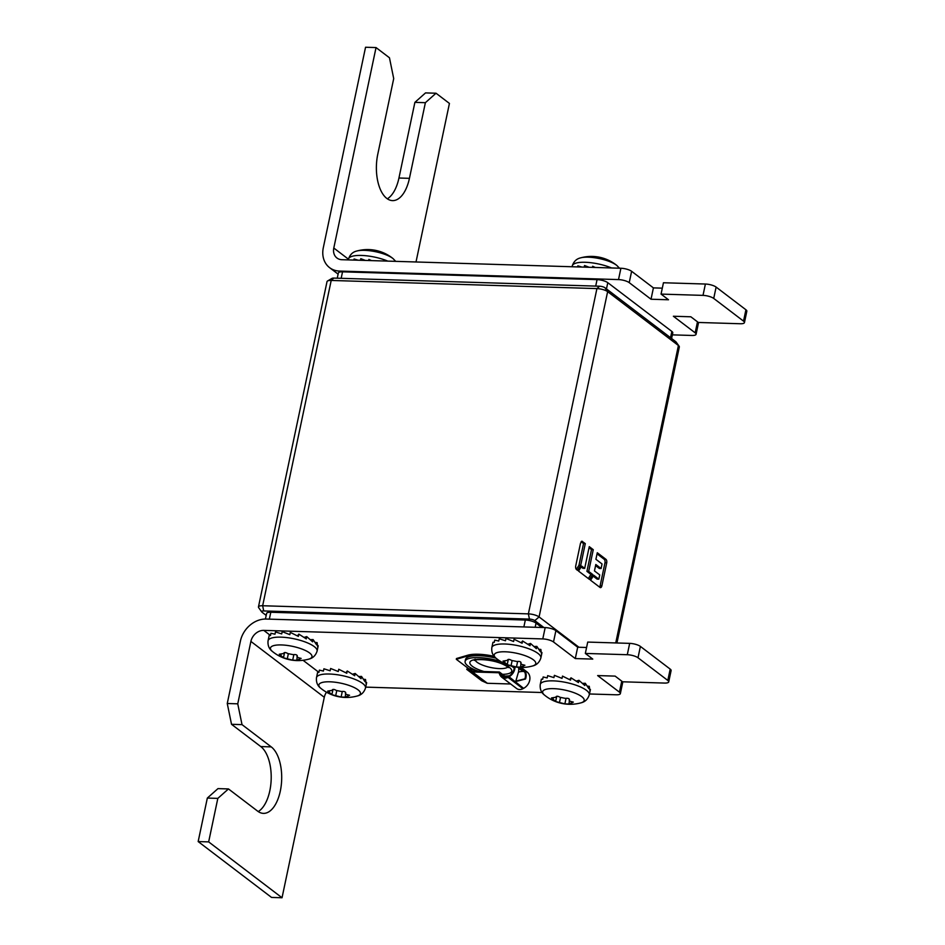 <?xml version="1.0" encoding="UTF-8"?>
<svg xmlns="http://www.w3.org/2000/svg" width="945" height="945" viewBox="0 0 945 945"><rect width="100%" height="100%" fill="white"/><g stroke="black" fill="none" stroke-linecap="round" stroke-linejoin="round"><path stroke-width="1.42" d="M616.943 642.978L679.325 346.969A8.08 2.351 -168.1 0 0 679.101 346.189A8.08 2.351 -168.1 0 0 678.415 345.516L675.71 341.629A4.04 1.181 -168.1 0 1 676.053 341.96L679.101 346.189M675.71 341.629L604.93 287.741L607.635 291.639L539.087 616.931L534.787 620.605A4.04 1.181 11.9 0 0 529.436 619.081L528.373 613.872A8.08 2.351 11.9 0 1 539.087 616.931L578.931 647.254M266.195 615.396L262.072 612.254A4.04 1.181 11.9 0 1 261.73 611.923L258.694 607.694A8.08 2.351 11.9 0 1 258.457 606.914A8.08 2.351 11.9 0 1 262.651 605.745L331.199 280.452A8.08 2.351 -168.1 0 0 327.537 280.996L332.026 278.362A4.04 1.181 -168.1 0 1 333.857 278.09L331.199 280.452L596.921 288.591A8.08 2.351 -168.1 0 1 607.635 291.639L678.415 345.516L615.738 642.943M600.122 587.518A2.847 1.429 91.8 0 0 600.488 587.625A2.847 1.429 91.8 0 0 601.882 585.782L606.737 562.783A2.847 1.429 91.8 0 0 605.946 559.334L597.287 552.742L595.905 559.286L602.048 563.964L601.091 568.524L595.811 564.508L594.464 570.91L599.744 574.926L598.846 579.155L593.755 575.281L590.578 580.254L600.122 587.518M581.577 541.32L582.309 541.343L580.537 543.08L575.694 566.079A2.847 1.429 91.8 0 0 576.485 569.528L577.525 570.331L580.714 565.323L585.286 543.611L581.907 541.237M588.676 571.418L592.692 574.477L589.526 579.45L578.529 571.075L581.695 566.102L584.683 568.382L589.267 546.635L593.259 549.683L588.676 571.418L586.928 571.359L590.944 574.418L592.692 574.477M534.787 620.605L543.907 627.539M327.537 280.996A8.08 2.351 -168.1 0 0 327.017 281.622L258.457 606.914M604.93 287.741A4.04 1.181 -168.1 0 0 599.579 286.217L333.857 278.09M261.73 611.923A4.04 1.181 11.9 0 1 263.714 610.942L529.436 619.081M599.579 286.217L596.921 288.591L528.373 613.872L262.651 605.745L263.714 610.942M606.737 562.783L604.989 562.736L600.134 585.735A2.847 1.429 -88.2 0 1 599.567 587.093M593.212 576.143L597.098 579.108L598.846 579.155M595.586 565.606L599.343 568.465L601.091 568.524M597.051 553.841L604.198 559.286A2.847 1.429 -88.2 0 1 604.989 562.736M581.116 541.721L583.537 543.564L585.286 543.611M583.537 543.564L578.966 565.264L580.714 565.323M578.966 565.264L576.332 569.398M590.944 574.418L588.322 578.541M581.151 566.965L582.935 568.323L584.683 568.382M589.03 547.746L591.511 549.624L593.259 549.683M591.511 549.624L586.928 571.359M541.816 627.48L536.051 623.086A8.08 2.351 -168.1 0 0 525.326 620.038L270.79 612.254A8.08 2.351 -168.1 0 0 266.608 613.423L265.427 619.034M671.588 338.487L672.769 332.9A8.08 2.351 -168.1 0 0 671.86 331.447L607.789 282.673A8.08 2.351 -168.1 0 0 597.063 279.625L342.539 271.829A8.08 2.351 -168.1 0 0 338.345 272.999L337.259 278.196M207.333 798.064L217.822 798.383L228.466 788.933L217.976 788.614L207.333 798.064L198.166 841.57L208.656 841.889L217.822 798.383M208.656 841.889L282.035 897.75L271.546 897.431L198.166 841.57M586.585 647.49L577.69 647.219L555.896 630.634A8.08 2.351 -168.1 0 0 545.182 627.586L266.171 619.046A24.251 19.762 127.3 0 0 240.408 641.1L227.261 703.505L231.525 724.307L260.761 746.562A34.351 17.199 -88.2 0 1 269.821 790.764A34.351 17.199 -88.2 0 1 258.233 811.578M260.761 746.562L271.25 746.893A34.351 17.199 91.8 0 1 280.311 791.095A34.351 17.199 91.8 0 1 263.431 813.373A34.351 17.199 91.8 0 1 257.701 811.188L228.466 788.933M271.25 746.893L242.014 724.626L237.75 703.824L250.897 641.419A12.12 9.887 -52.7 0 1 263.785 630.386L542.784 638.926A8.08 2.351 11.9 0 1 553.51 641.974L575.292 658.57L592.775 659.102L585.333 653.432L627.291 654.72A8.08 2.351 11.9 0 1 638.005 657.767L667.808 680.447A8.08 2.351 11.9 0 1 668.717 681.9A8.08 2.351 11.9 0 1 664.536 683.07L622.578 681.794L615.136 676.112L597.653 675.58L619.436 692.165A8.08 2.351 11.9 0 1 620.357 693.618A8.08 2.351 11.9 0 1 616.175 694.788L589.467 693.973M282.035 897.75L324.289 697.28A12.12 9.887 127.3 0 1 326.486 692.201M242.014 724.626L231.525 724.307M237.75 703.824L227.261 703.505M620.357 693.618L622.743 682.278A8.08 2.351 -168.1 0 0 622.684 681.794M668.717 681.9L671.115 670.56A8.08 2.351 -168.1 0 0 670.194 669.107L640.391 646.415A8.08 2.351 -168.1 0 0 629.677 643.368L587.719 642.08L585.333 653.432M365.703 687.121L542.087 692.52M577.69 647.219L575.292 658.57M713.723 298.431L743.526 321.123A8.08 2.351 11.9 0 1 744.447 322.576L746.833 311.224A8.08 2.351 -168.1 0 0 745.924 309.771L716.121 287.079L713.723 298.431A8.08 2.351 11.9 0 0 703.009 295.383L661.051 294.096L668.505 299.766L651.022 299.234L629.228 282.649A8.08 2.351 11.9 0 0 618.514 279.59L339.503 271.061A24.251 19.762 127.3 0 1 329.604 267.659A24.251 19.762 127.3 0 1 323.308 247.72L365.55 47.25L376.039 47.569L389.458 57.775L393.711 78.577L377.776 154.236A34.351 17.199 91.8 0 0 392.553 200.612A34.351 17.199 91.8 0 0 409.433 178.333L425.38 102.686L436.023 93.224L449.43 103.43L416.013 261.978M744.447 322.576A8.08 2.351 11.9 0 1 740.254 323.745L698.308 322.458L690.854 316.788L673.372 316.244L695.166 332.841A8.08 2.351 11.9 0 1 696.075 334.294A8.08 2.351 11.9 0 1 691.894 335.463L672.356 334.861M696.075 334.294L698.473 322.942A8.08 2.351 -168.1 0 0 698.414 322.458M436.023 93.224L425.534 92.905L414.89 102.367L398.944 178.014A34.351 17.199 -88.2 0 1 387.356 198.816M425.38 102.686L414.89 102.367M376.039 47.569L333.798 248.039A12.12 9.887 -52.7 0 0 336.94 258.009A12.12 9.887 -52.7 0 0 341.901 259.71L620.9 268.25A8.08 2.351 -168.1 0 1 631.626 271.298L629.228 282.649M716.121 287.079A8.08 2.351 -168.1 0 0 705.395 284.032L663.449 282.756L661.051 294.096M651.022 299.234L653.408 287.882L662.303 288.154M653.408 287.882L631.626 271.298M590.318 689.874L589.999 691.374L589.29 686.318L588.806 688.586L585.274 683.259L584.801 685.538L578.931 680.317L578.458 682.585L571.016 677.825L570.544 680.105L562.499 676.1L562.015 678.368L554.384 675.344L553.912 677.612L547.663 675.651L547.19 677.919L543.151 676.974L542.678 679.242L541.39 679.172L540.256 684.487A25.054 7.3 11.9 0 1 559.558 681.38A25.054 7.3 11.9 0 1 586.443 690.322A25.054 7.3 11.9 0 1 586.479 690.346A25.054 7.3 11.9 0 1 589.29 694.823C587.837 699.276 585.014 701.958 580.832 702.879L580.832 702.879A21.215 6.178 11.9 0 0 581.801 696.678L581.766 696.654A21.215 6.178 11.9 0 0 553.947 688.657A21.215 6.178 11.9 0 0 544.733 695.272A40.411 40.411 0 0 0 580.832 702.879M569.563 701.143L569.339 699.867C569.339 698.52 568.063 698.036 565.512 698.402L560.054 697.292C557.751 695.957 556.416 695.91 556.073 697.174L551.467 697.953L555.837 701.58L564.874 703.883L568.866 704.001L573.343 702.111L569.563 701.143L569.457 699.607M556.038 696.831L556.121 697.717L556.392 696.418M568.949 704.084L569.351 700.942M555.223 700.706L555.837 701.58M582.64 683.389L585.274 683.259M576.308 681.085L578.931 680.317M569.599 679.585L571.016 677.825M587.495 686.153L589.29 686.318M366.554 683.022L366.235 684.523L365.526 679.467L365.042 681.735L361.51 676.419L361.037 678.687L355.166 673.466L354.694 675.734L347.252 670.985L346.78 673.253L338.735 669.261L338.251 671.529L330.62 668.493L330.148 670.773L323.899 668.8L323.426 671.068L319.386 670.123L318.914 672.403L317.626 672.32L316.492 677.636A25.054 7.3 11.9 0 1 335.782 674.529A25.054 7.3 11.9 0 1 362.679 683.471A25.054 7.3 11.9 0 1 365.514 687.972C364.061 692.425 361.25 695.118 357.068 696.04L357.068 696.04A21.215 6.178 11.9 0 0 358.037 689.826L358.001 689.803A21.215 6.178 11.9 0 0 330.183 681.817A21.215 6.178 11.9 0 0 320.969 688.432A40.411 40.411 0 0 0 357.068 696.04M345.799 694.291L345.575 693.016C345.575 691.681 344.299 691.185 341.747 691.551L336.29 690.452C333.987 689.106 332.652 689.07 332.297 690.322L327.702 691.102L332.073 694.729L341.11 697.032L345.102 697.15L349.579 695.272L345.799 694.291L345.693 692.768M332.274 689.98L332.345 690.866L332.628 689.566M345.185 697.233L345.587 694.091M331.459 693.854L332.073 694.729M358.876 676.537L361.51 676.419M352.544 674.234L355.166 673.466M345.835 672.745L347.252 670.985M363.731 679.301L365.526 679.467M318.122 646.156L317.815 647.668L317.095 642.6L316.622 644.868L313.09 639.552L312.606 641.82L306.735 636.599L306.263 638.867L298.833 634.119L298.348 636.387L290.304 632.394L289.832 634.662L282.189 631.638L281.716 633.906L275.479 631.933L274.995 634.201L270.967 633.268L270.483 635.536L269.195 635.453L268.061 640.781A25.054 7.3 11.9 0 1 287.363 637.662A25.054 7.3 11.9 0 1 314.26 646.604A25.054 7.3 11.9 0 1 317.095 651.105C315.642 655.558 312.819 658.252 308.649 659.173L308.649 659.173A21.215 6.178 11.9 0 0 309.606 652.971L309.582 652.948A21.215 6.178 11.9 0 0 281.764 644.951A21.215 6.178 11.9 0 0 272.538 651.566A40.411 40.411 0 0 0 308.649 659.173M297.368 657.425L297.143 656.149C297.155 654.814 295.879 654.33 293.316 654.684L287.859 653.586C285.555 652.239 284.232 652.204 283.878 653.467L279.271 654.235L283.642 657.862L292.69 660.165L296.671 660.295L301.148 658.405L297.368 657.425L297.262 655.901M283.854 653.125L283.925 653.999L284.197 652.7M296.754 660.366L297.155 657.224M283.039 656.988L283.642 657.862M310.444 639.67L313.09 639.552M304.113 637.379L306.735 636.599M297.415 635.879L298.833 634.119M315.311 642.435L317.095 642.6M541.898 653.007L541.579 654.507L540.859 649.451L540.386 651.719L536.855 646.404L536.37 648.672L530.511 643.451L530.027 645.718L522.597 640.97L522.112 643.238L514.068 639.233L513.596 641.513L505.965 638.477L505.481 640.757L499.243 638.785L498.759 641.053L494.731 640.108L494.247 642.387L492.959 642.305L491.825 647.62A25.054 7.3 11.9 0 1 511.127 644.514A25.054 7.3 11.9 0 1 538.024 653.456A25.054 7.3 11.9 0 1 538.059 653.479A25.054 7.3 11.9 0 1 540.859 657.956C539.406 662.41 536.595 665.103 532.413 666.024L532.413 666.024A21.215 6.178 11.9 0 0 533.37 659.811L533.346 659.787A21.215 6.178 11.9 0 0 505.528 651.802A21.215 6.178 11.9 0 0 496.302 658.417A40.411 40.411 0 0 0 532.413 666.024M521.132 664.276L520.919 663C520.919 661.665 519.644 661.169 517.08 661.535L511.623 660.437C509.32 659.09 507.997 659.055 507.642 660.307L503.035 661.087L507.406 664.713L516.454 667.016L520.435 667.135L524.912 665.256L521.132 664.276L521.026 662.752M507.619 659.964L507.689 660.85L507.961 659.551M520.518 667.217L520.919 664.075M506.803 663.839L507.406 664.713M534.208 646.522L536.855 646.404M527.889 644.218L530.511 643.451M521.179 642.73L522.597 640.97M539.075 649.286L540.859 649.451M355.981 260.135L354.068 258.989L353.843 260.076M354.068 258.989L358.155 260.206M362.443 260.336L360.789 258.682L360.447 260.277M360.789 258.682L365.431 260.43M369.212 260.548L368.893 259.438L368.668 260.525M368.893 259.438L371.503 260.619M395.695 261.352L393.061 258.599A21.215 6.178 -168.1 0 0 392.73 258.351A21.215 6.178 -168.1 0 0 392.707 258.328A21.215 6.178 -168.1 0 0 356.95 250.992C352.768 251.913 349.957 254.607 348.504 259.06L348.327 259.91M579.746 266.986L577.832 265.84L577.608 266.927M577.832 265.84L581.919 267.057M586.207 267.187L584.553 265.533L584.211 267.128M584.553 265.533L589.196 267.281M592.976 267.4L592.669 266.289L592.432 267.376M592.669 266.289L595.267 267.459M619.471 268.203L616.825 265.45A21.215 6.178 -168.1 0 0 616.494 265.202A21.215 6.178 -168.1 0 0 616.471 265.179A21.215 6.178 -168.1 0 0 580.714 257.843C576.544 258.765 573.721 261.458 572.268 265.911L572.091 266.75M518.663 668.481L519.065 668.493A9.296 7.572 -52.7 0 1 522.857 669.804A9.296 7.572 -52.7 0 1 525.266 677.435A9.296 7.572 -52.7 0 1 524.865 678.853L515.592 681.18M524.983 671.753L522.892 671.411A16.159 4.713 -168.1 0 0 518.439 672.155M475.524 670.159L468.779 668.788L456.305 659.291L467.68 655.948A28.291 8.245 11.9 0 1 495.109 657.342M518.533 667.713L519.218 667.737A10.1 8.233 127.3 0 1 523.353 669.154A10.1 8.233 127.3 0 1 525.975 677.459A10.1 8.233 127.3 0 1 525.526 679.006L515.71 681.546L518.084 673.324A10.1 8.233 -52.7 0 0 518.521 671.789A10.1 8.233 -52.7 0 0 518.427 667.312M515.025 666.875A10.1 8.233 127.3 0 1 514.801 668.954A10.1 8.233 127.3 0 1 508.693 677.01L508.008 677.364A7.276 5.93 127.3 0 1 501.7 677.163A7.276 5.93 127.3 0 1 500.649 676.053L500.259 675.51A7.276 5.93 127.3 0 1 499.562 674.068L498.948 672.745L472.465 671.942A1.217 0.992 127.3 0 1 472.122 671.86L466.759 669.379L467.149 668.682L472.618 671.186L499.102 671.989A1.217 0.992 127.3 0 1 499.893 672.592L500.248 673.702A6.461 5.268 -52.7 0 0 500.874 674.99L501.252 675.533A6.461 5.268 -52.7 0 0 502.197 676.525A6.461 5.268 -52.7 0 0 507.808 676.703L508.493 676.348A9.296 7.572 -52.7 0 0 514.092 668.93A9.296 7.572 -52.7 0 0 514.304 666.745M494.188 656.338A28.291 8.245 -168.1 0 0 467.846 655.192L456.47 658.535L456.305 659.291M501.7 677.163L516.608 688.503A7.276 5.93 -52.7 0 0 522.916 688.716L523.601 688.35A10.1 8.233 -52.7 0 0 529.696 680.294A10.1 8.233 -52.7 0 0 527.074 671.989L523.353 669.154M466.759 669.379L481.666 680.731L487.018 683.2A1.217 0.992 -52.7 0 0 487.36 683.282L510.678 683.991M511.446 666.107A26.271 7.654 11.9 0 1 513.537 667.513A26.271 7.654 11.9 0 1 514.234 668.068M509.438 675.781A26.271 7.654 11.9 0 1 504.713 676.053M478.69 671.363A26.271 7.654 11.9 0 1 468.094 666.119A26.271 7.654 11.9 0 1 465.117 661.394A26.271 7.654 11.9 0 1 500.649 661.488M496.019 658.169A26.271 7.654 -168.1 0 0 465.507 659.504L465.117 661.394M600.134 585.735L601.882 585.782M604.198 559.286L605.946 559.334M523.873 626.925L525.326 620.038M536.051 623.086L535.165 627.279M270.79 612.254L269.349 619.14M670.537 337.684L671.86 331.447M607.789 282.673L606.466 288.91M595.704 286.099L597.063 279.625M342.539 271.829L341.169 278.314M324.289 697.28L250.897 641.419M542.784 638.926L545.182 627.586M555.896 630.634L553.51 641.974M619.436 692.165L621.763 681.168M263.785 630.386L270.494 635.501M303.05 660.283L318.914 672.367M627.291 654.72L629.677 643.368M640.391 646.415L638.005 657.767M667.808 680.447L670.194 669.107M695.166 332.841L697.481 321.832M339.503 271.061L340.602 271.9M333.798 248.039L348.469 259.213M743.526 321.123L745.924 309.771M703.009 295.383L705.395 284.032M618.514 279.59L620.9 268.25M398.944 178.014L409.433 178.333M545.029 695.508A21.215 6.178 11.9 0 1 544.733 695.272C541.284 692.744 539.784 689.153 540.256 684.487M553.297 698.06L553.026 699.359M556.203 696.548L556.073 697.174M560.503 697.646L559.416 702.773M566.067 698.26L564.874 703.883M572.032 701.828L571.749 703.151M321.265 688.657A21.215 6.178 11.9 0 1 320.969 688.432C317.52 685.893 316.02 682.302 316.492 677.636M329.533 691.22L329.262 692.52M332.439 689.696L332.297 690.322M336.739 690.795L335.652 695.933M342.303 691.409L341.11 697.032M348.268 694.977L347.984 696.311M272.833 651.79A21.215 6.178 11.9 0 1 272.538 651.566C269.089 649.038 267.6 645.435 268.061 640.781M281.102 654.353L280.83 655.653M284.008 652.841L283.878 653.467M288.308 653.928L287.233 659.067M293.871 654.554L292.69 660.165M299.837 658.11L299.565 659.445M496.597 658.641A21.215 6.178 11.9 0 1 496.302 658.417C492.853 655.877 491.365 652.286 491.825 647.62M504.866 661.205L504.595 662.492M507.772 659.681L507.642 660.307M512.084 660.779L510.997 665.918M517.636 661.394L516.454 667.016M523.613 664.961L523.329 666.284M387.793 261.115A25.054 7.3 -168.1 0 0 362.738 255.493A25.054 7.3 -168.1 0 0 348.504 259.06M611.557 267.967A25.054 7.3 -168.1 0 0 586.502 262.332A25.054 7.3 -168.1 0 0 572.268 265.911M522.892 671.411L519.065 668.493M467.68 655.948L467.846 655.192M499.562 674.068L500.248 673.702L505.138 677.435M506.107 677.317L499.893 672.592M503.933 677.317L500.874 674.99M500.649 676.053L501.252 675.533L503.39 677.163M523.601 688.35L508.493 676.348M508.008 677.364L522.916 688.716M525.526 679.006L524.865 678.853M499.208 672.946L499.102 671.989M487.018 683.2L472.122 671.86L472.512 671.151M472.465 671.942L487.36 683.282M502.468 674.34A21.416 6.237 -168.1 0 0 509.343 667.383A21.416 6.237 -168.1 0 0 480.946 659.303A21.416 6.237 -168.1 0 0 472.287 666.249A21.416 6.237 -168.1 0 0 484.029 671.529M475.181 660.106A16.975 4.949 -168.1 0 0 477.012 662.197A16.975 4.949 -168.1 0 0 493.703 668.044A16.975 4.949 -168.1 0 0 507.819 666.993M338.109 274.133L329.604 267.659M569.374 699.182L569.15 700.257M556.759 696.288L555.707 701.249M589.29 694.823L590.412 689.484M345.61 692.331L345.386 693.417M332.994 689.437L331.943 694.398M365.514 687.972L366.648 682.633M297.191 655.464L296.954 656.551M284.563 652.57L283.524 657.531M317.095 651.105L318.217 645.766M520.955 662.315L520.73 663.39M508.327 659.421L507.288 664.382M540.859 657.956L541.981 652.617M393.061 258.599A40.411 40.411 0 0 0 356.95 250.992M616.825 265.45A40.411 40.411 0 0 0 580.714 257.843M499.598 672.167L506.307 677.27M475.087 659.149L474.355 660.425C473.776 659.256 494.129 658.122 507.524 666.757L508.445 667.607L508.304 666.154"/></g></svg>
